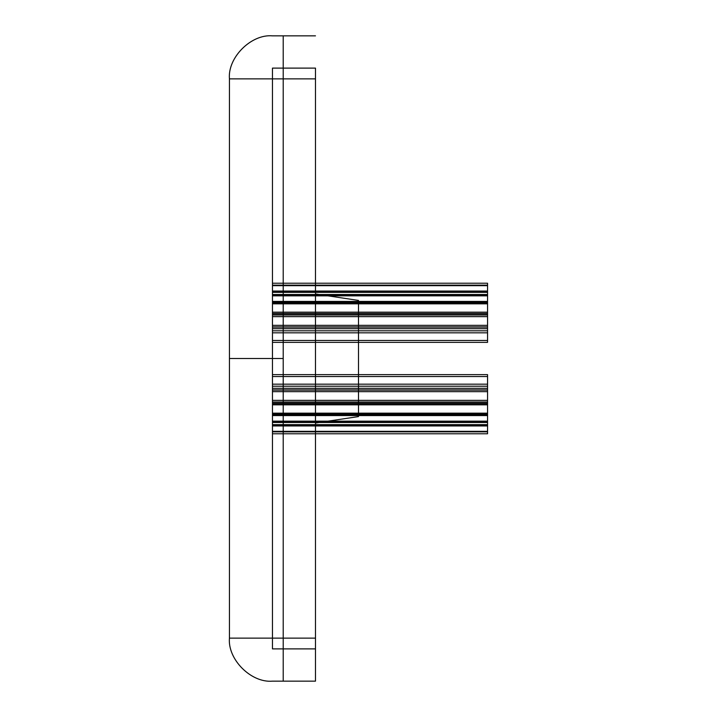 <?xml version="1.0" encoding="UTF-8"?>
<svg xmlns="http://www.w3.org/2000/svg" width="717" height="717" viewBox="0 0 717 717"><rect width="100%" height="100%" fill="white"/><g stroke="black" fill="none" stroke-linecap="round" stroke-linejoin="round"><path stroke-width="1.08" d="M487.56 421.883L487.56 425.665L487.56 421.883L272.46 421.883L272.46 425.665L272.46 374.632L272.46 433.776L272.46 415.304L487.56 415.304L487.56 425.665L272.46 425.665L487.56 425.665L487.56 414.309L487.56 415.573L487.56 414.309L487.56 415.304L272.46 415.304L272.46 404.818L487.56 404.818L487.56 415.573L487.56 391.643L487.56 403.492L272.46 403.492L272.46 391.643L487.56 391.643L487.56 390.066L272.46 390.066L272.46 376.533L487.56 376.533L487.56 386.212L272.46 386.212L487.56 386.212L487.56 391.643L272.46 391.643L272.46 390.066L487.56 390.066L487.56 376.533L272.46 376.533L272.46 374.632L272.46 388.309L487.56 388.309L487.56 389.914L272.46 389.914L272.46 402.004L487.56 402.004L487.56 424.643L487.56 414.211L272.46 414.211L272.46 424.643L272.46 421.166L487.56 421.166L272.46 421.166L272.46 431.329L272.46 425.513L487.56 425.513L272.46 425.513L272.46 433.776L272.46 425.773L272.46 433.776L272.46 425.961L487.56 425.961L272.46 425.773L272.46 431.849L272.46 422.492L487.56 422.492L487.56 421.883L272.46 421.883L272.46 422.492L487.56 422.492L487.56 431.849L487.56 421.883M487.56 431.329L487.56 425.513L487.56 431.329L272.46 431.329L487.56 431.329L487.56 421.82L487.56 431.329M487.56 326.934L487.56 330.788L272.46 330.788L272.46 340.467L272.46 326.934L272.46 342.368C272.46 304.375 272.46 304.375 272.46 342.368L272.46 316.636L272.46 342.368C272.46 304.375 272.46 304.375 272.46 342.368L272.46 283.224L272.46 340.467L487.56 340.467L487.56 330.788L487.56 340.467L272.46 340.467L272.46 342.368L272.46 328.691L487.56 328.691L272.46 328.691L272.46 314.996L487.56 314.996L272.46 314.996L272.46 302.879L272.46 303.829L487.56 303.829L487.56 302.879L272.46 302.879L487.56 302.879L487.56 303.829L272.46 303.829L272.46 292.357L272.46 295.834L487.56 295.834L487.56 285.671L272.46 285.671L272.46 291.487L487.56 291.487L487.56 285.671L272.46 285.671L272.46 295.834L487.56 295.834L487.56 292.357L487.56 295.834L487.56 295.18L272.46 295.18L487.56 295.18L487.56 285.151L272.46 285.151L272.46 294.508L487.56 294.508L487.56 285.151L487.56 294.508L272.46 294.508L272.46 295.117L272.46 291.335L272.46 301.696L487.56 301.696L487.56 302.691L272.46 302.691L272.46 301.427L272.46 312.182L487.56 312.182L487.56 313.508L272.46 313.508L272.46 325.357L487.56 325.357L487.56 326.934L487.56 325.357L272.46 325.357L272.46 330.788L487.56 330.788L487.56 326.934L272.46 326.934L487.56 326.934M487.56 316.636L272.46 316.636L487.56 316.636L487.56 314.996L487.56 332.822L272.46 332.822L487.56 332.822L487.56 342.368C487.56 304.375 487.56 304.375 487.56 342.368L272.46 342.368C272.46 304.528 272.46 304.528 272.46 342.368C272.46 304.528 272.46 304.528 272.46 342.368L487.56 342.368C487.56 304.375 487.56 304.375 487.56 342.368L487.56 327.086L272.46 327.086L487.56 327.086L487.56 316.636M487.56 291.039L487.56 283.224L272.46 283.224L272.46 291.227L272.46 283.224L272.46 291.039L487.56 291.039L272.46 291.245L272.46 283.224L487.56 283.224L487.56 291.487L272.46 291.487L272.46 285.151L487.56 285.151L487.56 291.227L487.56 283.224L487.56 291.039L272.46 291.039L487.56 291.039M283.215 35.85L272.46 35.85C251.174 33.923 227.513 57.584 229.44 78.87L229.44 638.13L283.215 638.13L283.215 681.15L272.46 681.15L315.48 681.15L283.215 681.15L283.215 638.13L229.44 638.13C227.513 659.416 251.174 683.077 272.46 681.15C251.174 683.077 227.513 659.416 229.44 638.13L229.44 78.87L283.215 78.87L283.215 638.13L315.48 638.13L315.48 681.15L315.48 638.13L283.215 638.13L283.215 78.87L229.44 78.87C227.513 57.584 251.174 33.923 272.46 35.85L315.48 35.85L283.215 35.85L283.215 78.87L315.48 78.87L283.215 78.87L283.215 35.85M487.56 433.776L487.56 425.773L272.46 425.755L487.56 425.773L487.56 433.776L272.46 433.776L487.56 433.776L487.56 425.755L487.56 433.776M487.56 400.364L487.56 402.004L272.46 402.004L272.46 414.121L272.46 413.171L487.56 413.171L487.56 414.121L272.46 414.121L487.56 414.121L487.56 389.914L487.56 400.364L272.46 400.364L487.56 400.364M487.56 374.632L487.56 384.178L487.56 374.632L272.46 374.632C272.46 412.472 272.46 412.472 272.46 374.632C272.46 412.472 272.46 412.472 272.46 374.632L487.56 374.632L272.46 374.632L487.56 374.632L272.46 374.632L487.56 374.632L487.56 403.671L272.46 403.671L487.56 403.671L487.56 374.632L487.56 403.671L487.56 374.632L272.46 374.632L487.56 374.632L487.56 376.533L487.56 374.632M487.56 302.789L487.56 292.357L272.46 292.357L487.56 292.357L487.56 303.829L487.56 302.789L272.46 302.789L487.56 302.789M487.56 301.427L487.56 302.691L487.56 301.427L272.46 301.427L487.56 301.427L487.56 312.182L487.56 301.427M487.56 314.844L272.46 314.844L487.56 314.844L487.56 312.182L272.46 312.182L272.46 313.508L487.56 313.508L487.56 325.357L487.56 314.844M315.48 423.03L358.5 416.577L358.5 300.423L358.5 416.577L315.48 423.03L315.48 68.115L315.48 648.885L315.48 293.97L358.5 300.423L315.48 293.97L315.48 423.03L315.48 293.97M487.56 291.335L272.46 291.335L487.56 291.335L487.56 301.696L487.56 291.335M487.56 313.634L487.56 302.879L487.56 313.634L272.46 313.634L487.56 313.634M487.56 403.366L272.46 403.366L487.56 403.366M272.46 68.115L315.48 68.115L272.46 68.115L272.46 648.885L272.46 68.115L272.46 648.885L315.48 648.885L315.48 68.115L315.48 648.885L315.48 68.115L315.48 648.885L272.46 648.885L272.46 68.115L272.46 648.885M315.48 78.87L315.48 638.13L315.48 78.87M487.56 414.211L272.46 414.211L272.46 413.171L487.56 413.171L487.56 414.211M487.56 295.117L272.46 295.117L487.56 295.117L487.56 294.508L487.56 295.117M487.56 384.178L272.46 384.178L487.56 384.178L487.56 388.309L487.56 384.178M487.56 424.643L272.46 424.643L487.56 424.643M487.56 389.914L487.56 388.309L272.46 388.309L272.46 389.914L487.56 389.914M487.56 414.309L272.46 414.309L487.56 414.309M487.56 431.849L272.46 431.849L487.56 431.849M487.56 291.245L272.46 291.245L487.56 291.227M487.56 403.492L487.56 404.818L272.46 404.818L272.46 403.492L487.56 403.492M487.56 425.773L272.46 425.773L487.56 425.755M487.56 302.691L487.56 301.696L272.46 301.696L272.46 302.691L487.56 302.691M487.56 402.156L272.46 402.156L487.56 402.156M487.56 342.368L272.46 342.368L487.56 342.368M487.56 421.82L272.46 421.82L487.56 421.82M487.56 415.573L272.46 415.573L487.56 415.573M283.215 358.5L229.44 358.5L283.215 358.5"/></g></svg>

